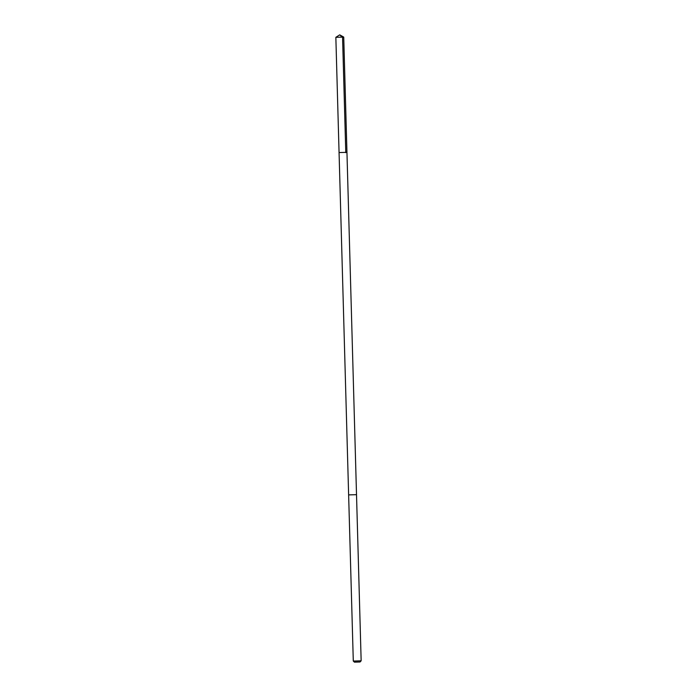 <?xml version="1.0" encoding="UTF-8"?>
<svg xmlns="http://www.w3.org/2000/svg" width="697" height="697" viewBox="0 0 697 697"><rect width="100%" height="100%" fill="white"/><g stroke="black" fill="none" stroke-linecap="round" stroke-linejoin="round"><path stroke-width="1.05" d="M356.515 494.67L348.631 494.896L339.064 152.556L346.949 152.338L339.064 152.556L346.949 152.338L343.734 37.098L335.849 37.316L339.727 34.85L343.734 37.098M346.949 152.338L356.515 494.678L348.631 494.887M356.515 494.678L361.151 660.8L353.292 661.061L348.631 494.896M361.133 660.843L360.035 661.993L354.451 662.15L353.292 661.061M345.782 152.669L342.567 37.429L339.727 34.85M339.064 152.556L335.849 37.316"/></g></svg>
